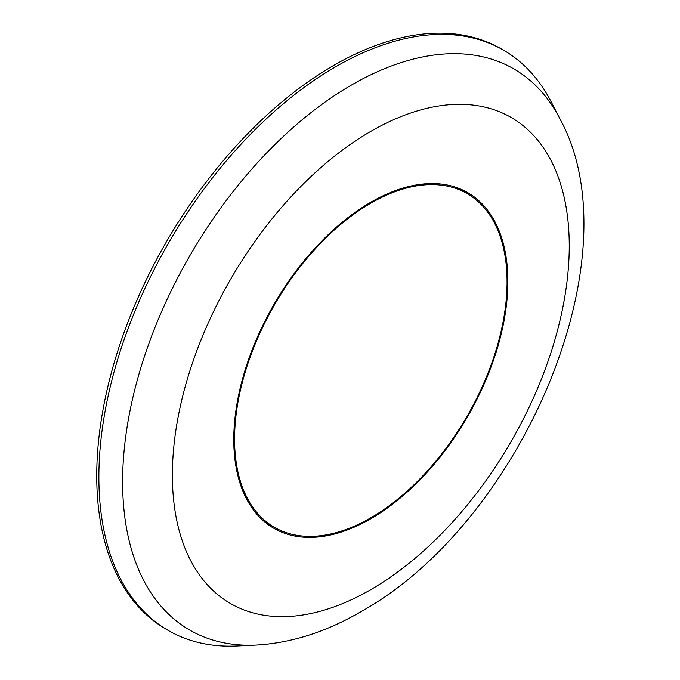 <?xml version="1.0" encoding="UTF-8"?>
<svg xmlns="http://www.w3.org/2000/svg" width="680" height="680" viewBox="0 0 680 680"><rect width="100%" height="100%" fill="white"/><g stroke="black" fill="none" stroke-linecap="round" stroke-linejoin="round"><path stroke-width="1.02" d="M370.821 517.812A192.678 111.24 -60 0 1 274.482 527.348A192.678 111.24 -60 0 1 244.945 372.954A192.678 111.24 -60 0 1 370.821 203.167A192.678 111.24 -60 0 1 467.16 193.621A192.678 111.24 -60 0 1 496.689 348.015A192.678 111.24 -60 0 1 370.821 517.812M370.821 518.738A193.817 111.903 120 0 0 497.437 347.947A193.817 111.903 120 0 0 467.729 192.635A193.817 111.903 120 0 0 370.821 202.232A193.817 111.903 120 0 0 244.205 373.031A193.817 111.903 120 0 0 273.912 528.343A193.817 111.903 120 0 0 370.821 518.738M256.207 645.082L237.04 646A335.096 193.469 -60 0 1 167.246 629.875L165.104 628.609A335.061 193.452 -60 0 1 115.056 359.771A335.061 193.452 -60 0 1 333.659 65.45A335.061 193.452 -60 0 1 500.157 48.263L502.325 49.487A335.096 193.469 -60 0 1 551.191 101.864L559.98 118.923A324.02 187.077 -60 0 0 351.721 84.898A324.02 187.077 -60 0 0 127.882 422.246A324.02 187.077 -60 0 0 256.207 645.082C291.363 643.016 326.23 631.915 360.808 611.762C519.928 523.736 636.208 257.703 559.98 118.923M167.246 629.875A335.096 193.469 -60 0 1 117.189 361.021A335.096 193.469 -60 0 1 335.818 66.674A335.096 193.469 -60 0 1 502.325 49.487M370.821 131.351A280.636 162.027 120 0 0 172.38 475.056A280.636 162.027 120 0 0 370.821 589.619A280.636 162.027 120 0 0 569.254 245.922A280.636 162.027 120 0 0 370.821 131.351M274.482 527.348L263.976 521.288M467.16 193.621L456.654 187.553"/></g></svg>
